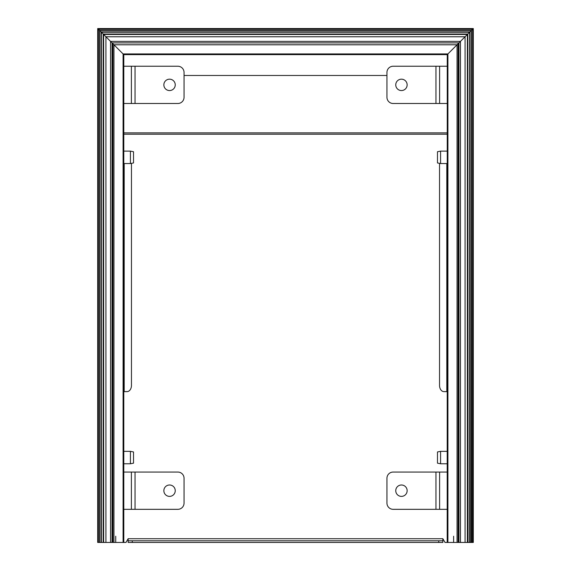 <?xml version="1.0" encoding="UTF-8"?>
<svg xmlns="http://www.w3.org/2000/svg" width="571" height="571" viewBox="0 0 571 571"><rect width="100%" height="100%" fill="white"/><g stroke="black" fill="none" stroke-linecap="round" stroke-linejoin="round"><path stroke-width="0.86" d="M457.057 542.45L457.057 44.788L458.135 43.71L458.128 542.45L458.948 542.45L447.207 542.45L447.271 54.573L447.271 542.45L445.009 542.45L442.86 538.724L442.86 540.794L128.14 540.794L128.14 538.724L125.991 542.45L123.729 542.45L123.793 54.638L113.943 44.788L113.943 542.45L123.793 542.45L123.793 54.638L447.207 54.638L457.057 44.788L113.943 44.788L112.052 42.896L112.044 542.45L113.943 542.45M442.86 540.794L442.86 542.45L438.721 542.45L438.721 540.794M128.14 540.794L128.14 542.45L438.721 542.45M386.952 75.479L184.048 75.479M115.72 536.24L115.72 542.45M453.624 536.24L453.624 542.45M440.584 163.549L437.479 162.942L437.479 151.729L440.584 151.122L440.584 163.549L447.207 163.549M440.584 463.773L437.479 463.167L437.479 451.954L440.584 451.347L440.584 463.773L447.207 463.773M130.416 151.122L133.521 151.729L133.521 162.942L130.416 163.549L130.416 151.122L123.793 151.122M130.416 451.347L133.521 451.954L133.521 463.167L130.416 463.773L130.416 451.347L123.793 451.347M439.613 66.236L439.613 103.501L393.169 103.501A6.21 6.21 0 0 1 386.952 97.291L386.952 72.446A6.21 6.21 0 0 1 393.169 66.236L447.207 66.236M401.449 90.561A5.696 5.696 0 0 0 407.144 84.865A5.696 5.696 0 0 0 401.449 79.176A5.696 5.696 0 0 0 395.753 84.865A5.696 5.696 0 0 0 401.449 90.561M439.613 103.501L447.207 103.501M439.556 163.349A6.21 4.39 90 0 0 439.542 163.863L439.542 385.411A6.21 4.39 90 0 0 443.931 391.62L447.207 391.62M447.207 472.053L393.169 472.053A6.21 6.21 0 0 0 386.952 478.262L386.952 503.108A6.21 6.21 0 0 0 393.169 509.325L447.207 509.325M401.449 496.385A5.696 5.696 0 0 0 407.144 490.689A5.696 5.696 0 0 0 401.449 484.993A5.696 5.696 0 0 0 395.753 490.689A5.696 5.696 0 0 0 401.449 496.385M131.387 103.501L131.387 66.236L177.831 66.236A6.21 6.21 0 0 1 184.048 72.446L184.048 97.291A6.21 6.21 0 0 1 177.831 103.501L123.793 103.501M169.551 79.176A5.696 5.696 0 0 0 163.856 84.865A5.696 5.696 0 0 0 169.551 90.561A5.696 5.696 0 0 0 175.247 84.865A5.696 5.696 0 0 0 169.551 79.176M131.387 66.236L123.793 66.236M123.793 509.325L177.831 509.325A6.21 6.21 0 0 0 184.048 503.108L184.048 478.262A6.21 6.21 0 0 0 177.831 472.053L123.793 472.053M169.551 484.993A5.696 5.696 0 0 0 163.856 490.689A5.696 5.696 0 0 0 169.551 496.385A5.696 5.696 0 0 0 175.247 490.689A5.696 5.696 0 0 0 169.551 484.993M131.444 163.349A6.21 4.39 -90 0 1 131.458 163.863L131.458 385.411A6.21 4.39 -90 0 1 127.069 391.62L123.793 391.62M99.304 30.149L97.705 28.55L97.705 542.45L112.872 542.45L112.872 43.717L112.872 542.45M458.128 542.45L458.128 43.717L458.948 42.896L112.052 42.896L103.615 34.46L103.615 542.45M465.215 542.45L458.948 542.45L458.948 42.896L460.454 41.39L110.546 41.39L110.546 542.45M460.454 542.45L460.454 41.39L467.385 34.46L103.615 34.46L101.367 32.212L101.367 542.45M105.921 542.45L105.921 36.765L465.079 36.765L465.079 542.45L467.385 542.45L467.385 34.46L469.633 32.212L101.367 32.212L99.739 30.584L99.739 542.45M471.696 30.149L472.602 29.242L98.398 29.242L99.24 30.092M115.72 46.565L113.65 44.495M467.385 542.45L469.633 542.45L469.633 32.212L471.261 30.584L99.739 30.584M472.602 29.242L473.295 28.55L473.295 542.45L472.602 542.45L472.602 29.242M468.034 542.45L467.82 34.024L103.18 34.024L103.18 542.45M469.633 542.45L472.602 542.45M470.161 542.45L469.897 31.947L101.103 31.947L101.103 542.45M471.696 542.45L471.432 30.413L99.568 30.413L99.568 542.45M471.261 542.45L471.261 30.584M455.28 46.565L457.35 44.495M447.207 134.199L123.793 134.199M128.14 538.724L442.86 538.724M123.793 132.865L447.207 132.865M132.279 540.794L132.279 542.45M435.951 103.501L435.951 66.236M446.808 391.62L446.808 163.549M439.613 472.053L439.613 509.325M435.951 509.325L435.951 472.053M135.049 66.236L135.049 103.501M131.387 509.325L131.387 472.053M135.049 472.053L135.049 509.325M124.192 163.549L124.192 391.62M98.398 29.242L98.398 542.45M123.086 542.45L123.086 53.931L447.914 53.931L447.914 542.45M447.271 54.573L123.729 54.573M440.584 151.122L447.207 151.122M440.584 451.347L447.207 451.347M130.416 163.549L123.793 163.549M130.416 463.773L123.793 463.773M97.705 28.55L473.295 28.55"/></g></svg>
